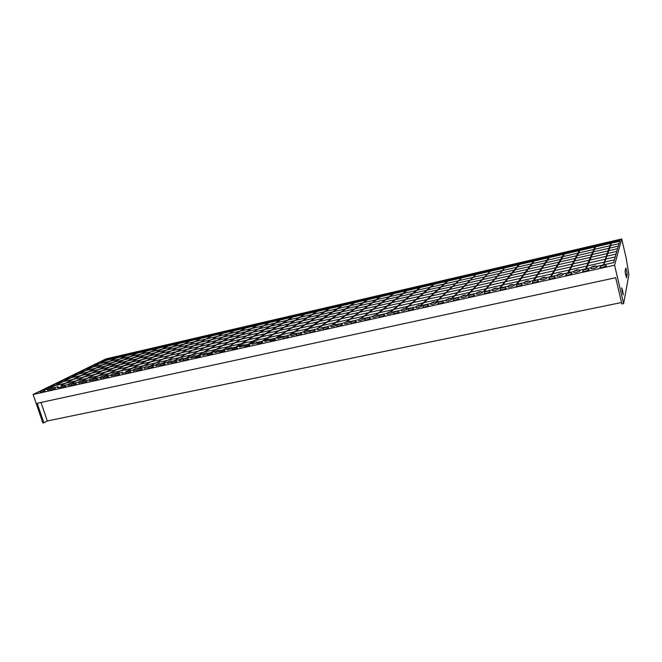 <?xml version="1.0" encoding="UTF-8"?>
<svg xmlns="http://www.w3.org/2000/svg" width="662" height="662" viewBox="0 0 662 662"><rect width="100%" height="100%" fill="white"/><g stroke="black" fill="none" stroke-linecap="round" stroke-linejoin="round"><path stroke-width="0.99" d="M406.509 290.585L395.793 293.076L395.562 292.215L394.941 292.364L361.303 318.174M395.562 292.215L361.982 318.025M419.94 287.474L409 290.014L408.76 289.153L408.131 289.302L375.933 314.897M408.76 289.153L376.537 314.814M433.527 284.321L422.356 286.911L422.124 286.05L421.487 286.199L390.704 311.628M422.124 286.05L391.192 311.653M447.289 281.135L435.877 283.783L435.646 282.906L435 283.063L405.591 308.384M435.646 282.906L405.897 308.583M461.224 277.908L449.564 280.605L449.332 279.728L448.679 279.885L420.519 305.265M449.332 279.728L420.817 305.488M475.324 274.639L463.425 277.395L463.193 276.509L435.919 302.344L440.106 301.409M463.193 276.509L435.654 302.137M451.79 298.794L451.029 298.959L477.219 273.257L451.79 298.794M489.607 271.321L477.451 274.142L477.219 273.257M467.769 295.219L467 295.393L491.427 269.955L467.769 295.219M504.072 267.969L491.659 270.849L491.427 269.955M483.98 291.594L483.202 291.768L505.809 266.612L483.98 291.594M518.718 264.577L506.041 267.514L505.809 266.612M500.422 287.92L499.636 288.102L519.678 263.393L520.373 263.228L500.422 287.92M533.555 261.134L520.605 264.138L520.373 263.228M517.105 284.197L516.302 284.37L534.416 259.967L535.128 259.802L517.105 284.197M548.583 257.65L535.351 260.72L535.128 259.802M534.035 280.407L533.216 280.589L549.352 256.5L550.064 256.335L534.035 280.407M563.801 254.125L550.296 257.253L550.064 256.335M545.91 277.759L551.082 276.6L550.387 276.757L564.471 252.992L565.199 252.826L551.214 276.559M579.217 250.55L565.422 253.753L565.199 252.826M562.518 274.043L567.839 272.852L579.788 249.433L580.524 249.26L568.658 272.645M594.84 246.926L580.748 250.195L580.524 249.26M616.818 251.353L72.53 375.478L616.818 251.353M72.928 376.686L72.53 375.478M617.563 248.705L79.92 371.862L617.563 248.705M80.317 373.054L79.92 371.862M618.283 246.14L87.127 368.337L618.283 246.14M87.516 369.512L87.127 368.337M618.987 243.649L94.161 364.894L618.987 243.649M94.55 366.061L94.161 364.894M619.665 241.241L101.029 361.543L619.665 241.241M101.402 362.685L101.029 361.543M616.049 254.092L64.942 379.185L616.049 254.092M65.356 380.402L64.942 379.185M615.255 256.922L57.164 382.992L615.255 256.922M57.586 384.225L57.164 382.992M614.435 259.852L49.178 386.898L614.435 259.852M49.559 388.015L49.178 386.898M610.67 243.26L596.28 246.595L596.057 245.66L595.312 245.825L585.498 268.88M596.057 245.66L586.333 268.706M619.682 241.167L612.011 242.946L611.787 242.002L603.835 264.808L613.657 262.615L619.98 240.099L382.52 295.244L347.55 321.244M611.787 242.002L611.034 242.176L603.43 264.874M280.655 319.763L271.991 321.773L271.751 320.971L223.21 349.884L227.67 348.882M271.751 320.971L223.053 349.9M268.855 322.502L260.373 324.463L260.133 323.668L259.587 323.801L210.367 352.73M260.133 323.668L210.913 352.623M257.187 325.207L248.887 327.127L248.647 326.341L248.101 326.465L197.748 355.568M248.647 326.341L198.393 355.403M183.639 358.73L185.724 358.266L237.286 328.973L185.948 358.2M245.652 327.88L237.526 329.759L237.286 328.973M173.643 360.964L226.048 331.588L173.643 360.964M234.249 330.52L226.288 332.365L226.048 331.588M161.528 363.67L214.943 334.161L161.528 363.67M222.97 333.135L215.183 334.939L214.943 334.161M149.562 366.343L203.954 336.718L149.562 366.343M211.815 335.725L204.194 337.488L203.954 336.718M200.776 338.282L193.321 340.011L193.081 339.242L137.63 369.007L139.359 368.626M193.081 339.242L137.514 368.933M189.87 340.814L182.571 342.502L182.331 341.741L181.818 341.857L126.227 371.341M182.331 341.741L126.359 371.44M179.071 343.313L171.93 344.968L171.69 344.207L171.185 344.323L115.064 373.732M171.69 344.207L115.196 373.823M168.396 345.787L161.404 347.409L160.667 346.772L104.033 376.09M161.164 346.656L104.166 376.182M157.829 348.237L150.994 349.826L150.257 349.188L93.135 378.432M150.754 349.073L93.268 378.523M593.831 266.116L591.687 266.943L593.557 266.819L595.775 265.942L591.605 266.935L593.549 266.827L595.701 265.983L593.831 266.116M590.81 268.615L593.822 268.482L597.265 267.092L595.775 265.942M576.801 269.93L574.649 270.766L576.47 270.634L578.687 269.757L574.566 270.75L576.461 270.65L578.613 269.806L576.801 269.93M573.797 272.421L576.71 272.297L580.127 270.874M560.011 273.687L557.859 274.523L561.773 273.572L560.011 273.687M559.605 274.424L561.848 273.522L557.776 274.515L559.605 274.424M557.015 276.178L559.845 276.054L563.271 274.631M543.461 277.395L541.301 278.239L543.006 278.123L545.24 277.237L541.218 278.222L542.997 278.139L545.165 277.279L543.461 277.395M540.473 279.877L543.212 279.761L546.655 278.33M527.134 281.052L524.966 281.896L528.789 280.945L527.134 281.052M526.613 281.797L528.864 280.895L524.892 281.888L526.613 281.797M524.892 281.888L524.155 283.535L526.82 283.419L530.262 281.979M511.039 284.652L508.871 285.504L512.645 284.552L511.039 284.652M510.46 285.413L512.719 284.503L508.788 285.496L510.46 285.413M508.788 285.496L508.068 287.134L510.65 287.018L514.109 285.579M495.168 288.21L492.983 289.062L494.539 288.963L496.723 288.111L495.168 288.21M494.522 288.98L496.79 288.061L492.909 289.054L494.522 288.98M492.205 290.676L494.704 290.577L498.172 289.128M479.503 291.719L477.319 292.571L478.825 292.472L481.084 291.57L477.244 292.563L478.816 292.488L481.017 291.619L479.503 291.719M477.244 292.563L476.549 294.185L478.974 294.077L482.49 292.654L481.084 291.57M464.062 295.169L461.869 296.03L463.334 295.939L465.593 295.037L461.795 296.022L463.317 295.955L465.527 295.078L464.062 295.169M461.108 297.627L463.466 297.536L466.95 296.079M448.828 298.587L446.627 299.447L450.243 298.496L448.828 298.587M448.025 299.373L450.317 298.446L446.552 299.439L448.025 299.373M446.552 299.439L445.874 301.045L448.157 300.945L451.658 299.481M433.792 301.955L431.583 302.815L432.956 302.733L435.24 301.822L431.508 302.807L432.94 302.749L435.166 301.864L433.792 301.955M431.508 302.807L430.846 304.404L433.064 304.313L436.572 302.84M418.955 305.273L416.746 306.142L418.078 306.059L420.296 305.19L416.671 306.134L418.061 306.076L420.362 305.141L418.972 305.256M416.671 306.134L416.017 307.714L418.169 307.631L421.694 306.158M404.317 308.55L402.099 309.419L404.317 308.55M403.373 309.361L405.682 308.426L402.024 309.411L403.373 309.361M402.024 309.411L401.379 310.991L403.472 310.908L407.006 309.427M389.868 311.785L387.568 312.654L388.884 312.605L391.134 311.711L389.868 311.785M387.568 312.654L386.939 314.218L388.966 314.144L392.516 312.654M375.611 314.98L373.376 315.857L375.611 314.98M374.576 315.799L376.91 314.855L373.31 315.848L374.576 315.799M373.31 315.848L372.681 317.404L374.651 317.338L378.209 315.84M361.543 318.124L359.3 319.01L361.543 318.124M360.459 318.96L362.801 318.008L359.226 319.001L360.459 318.96M359.226 319.001L358.614 320.549L360.525 320.482L364.092 318.985M347.649 321.236L345.399 322.121L347.649 321.236M346.524 322.071L348.874 321.128L346.524 322.071M345.324 322.121L344.72 323.66L346.574 323.594L350.157 322.096M333.938 324.306L331.679 325.199L333.938 324.306M332.771 325.15L335.121 324.198L332.771 325.15M331.604 325.199L331.008 326.722L332.812 326.664L336.404 325.158M320.391 327.342L318.058 328.228L320.391 327.342M318.058 328.228L317.47 329.75L319.216 329.693L322.824 328.178M307.027 330.33L304.752 331.223L307.027 330.33M305.778 331.182L308.153 330.23L305.778 331.182M304.677 331.232L304.098 332.738L305.803 332.68L309.419 331.166M50.378 387.8L47.954 388.735L50.378 387.8M48.5 388.718L51.032 387.725L48.5 388.718M47.887 388.751L47.399 390.1L50.709 389.355M58.19 386.442L57.71 387.8L61.111 387.022M71.091 383.157L68.683 384.092L71.091 383.157M69.262 384.076L71.777 383.083L69.262 384.076M68.616 384.109L68.128 385.474L71.628 384.672M81.625 380.799L79.217 381.734L81.625 380.799M79.812 381.717L82.328 380.724L79.812 381.717M79.15 381.751L78.662 383.116L82.27 382.28M92.283 378.416L89.883 379.351L92.283 378.416M90.495 379.326L92.994 378.341L90.495 379.326M89.817 379.359L89.32 380.741L93.028 379.872M103.057 375.999L100.657 376.935L103.057 375.999M101.294 376.918L103.785 375.925L101.294 376.918M100.591 376.951L100.094 378.333L103.917 377.431M113.955 373.558L111.564 374.493L113.955 373.558M112.209 374.469L114.7 373.484L112.209 374.469M111.497 374.502L111.001 375.892L114.923 374.965M122.528 372.036L122.023 373.434L126.061 372.466M136.124 368.593L133.757 369.52L136.124 368.593M134.436 369.504L136.918 368.519L134.436 369.504M133.683 369.537L133.178 370.935L137.332 369.934M147.411 366.069L144.978 366.996L147.411 366.069M144.978 367.005L144.465 368.42L148.735 367.369M158.822 363.512L156.464 364.439L158.822 363.512M157.184 364.414L159.65 363.43L157.184 364.414M156.398 364.448L155.876 365.863L160.27 364.779M170.374 360.931L168.016 361.849L170.374 360.931M168.76 361.824L171.218 360.848L168.76 361.824M167.949 361.857L167.428 363.281L171.946 362.155M182.058 358.316L179.708 359.234L182.058 358.316M180.478 359.209L182.927 358.225L180.478 359.209M179.642 359.243L179.121 360.674L183.763 359.491M193.883 355.668L191.541 356.586L193.883 355.668M192.336 356.553L194.769 355.577L192.336 356.553M191.475 356.595L190.946 358.026L195.729 356.793M205.849 352.987L203.515 353.897L205.849 352.987M204.335 353.872L206.759 352.896L204.335 353.872M203.449 353.913L202.92 355.353L207.835 354.054M217.963 350.272L215.638 351.183L217.963 350.272M216.474 351.158L218.899 350.181L216.474 351.158M215.564 351.191L215.034 352.647L220.098 351.257M230.219 347.533L227.902 348.435L230.219 347.533M228.762 348.411L231.179 347.434L228.762 348.411M227.836 348.444L227.289 349.908L232.42 348.328M242.631 344.753L240.323 345.655L242.631 344.753M241.208 345.622L243.616 344.654L241.208 345.622M240.248 345.663L239.702 347.136L244.857 345.556M255.193 341.94L252.818 342.842L255.218 341.923M252.818 342.85L252.263 344.323L257.452 342.75M267.911 339.093L265.611 339.995L267.911 339.093M266.554 339.954L268.946 338.994L266.554 339.954M265.545 339.995L264.982 341.484L270.204 339.912M280.787 336.205L278.495 337.107L280.787 336.205M279.463 337.066L281.855 336.106L279.463 337.066M278.429 337.115L277.858 338.605L283.113 337.032M293.82 333.292L291.545 334.186L293.82 333.292M292.538 334.144L294.921 333.185L292.538 334.144M291.47 334.186L290.899 335.692L292.554 335.634L296.179 334.12M602.726 265.685L600.815 265.818L602.966 264.99L604.886 264.858L602.726 265.685M602.966 264.974L604.96 264.808L602.726 265.702L600.732 265.81L602.966 264.974M606.425 265.95L603.008 267.365L599.929 267.498M585.407 269.55L583.553 269.682L585.704 268.846L587.566 268.714L583.47 269.666L587.641 268.664L585.398 269.566M589.097 269.798L585.663 271.221L582.684 271.354M568.335 273.365L566.54 273.489L568.699 272.645L570.503 272.529L566.449 273.472L570.57 272.479L568.327 273.381M572.009 273.596L568.575 275.028L565.679 275.152M551.504 277.121L549.758 277.237L553.746 276.228L549.675 277.229L551.942 276.377L553.672 276.277L551.504 277.121M555.178 277.337L551.727 278.776L548.914 278.909L549.675 277.229M534.913 280.829L533.224 280.936L537.089 279.976L534.913 280.829M535.409 280.076L537.163 279.927L534.896 280.845L533.142 280.928L535.409 280.076M538.578 281.027L535.111 282.475L532.397 282.591L533.142 280.928M518.553 284.478L516.914 284.586L519.091 283.733L520.737 283.626L516.832 284.577L520.804 283.576L518.536 284.495M522.21 284.668L518.735 286.116L516.103 286.232L516.832 284.577M502.417 288.078L500.828 288.185L504.676 287.176L500.753 288.169L503.029 287.308L504.609 287.225L502.417 288.078M506.066 288.251L502.59 289.708L500.033 289.807M486.504 291.636L484.965 291.727L488.705 290.775L484.89 291.719L488.779 290.726L486.496 291.652M490.153 291.793L486.661 293.258L484.187 293.357L484.89 291.719M470.814 295.136L469.325 295.227L471.526 294.367L473.024 294.276L470.814 295.136M471.543 294.35L473.09 294.226L470.798 295.153L469.25 295.219L471.543 294.35M474.464 295.277L470.955 296.75L468.555 296.841M455.34 298.587L453.892 298.678L457.624 297.677L453.818 298.67L456.118 297.801L457.55 297.726L455.34 298.587M458.981 298.719L455.464 300.192L453.131 300.291L453.818 298.67M440.073 301.996L438.666 302.087L442.357 301.086L438.592 302.079L440.9 301.202L442.29 301.127L440.073 301.996M443.706 302.112L440.18 303.593L437.921 303.684L438.592 302.079M425.012 305.364L423.647 305.447L427.304 304.446L423.572 305.439L425.889 304.553L427.238 304.487L425.012 305.364M428.645 305.463L425.112 306.953L422.91 307.036L423.572 305.439M410.15 308.682L408.826 308.757L412.451 307.756L408.752 308.749L411.077 307.863L412.385 307.805L410.15 308.682M413.783 308.773L410.233 310.263L408.106 310.337L408.752 308.749M395.487 311.951L397.796 311.024L394.13 312.025L396.464 311.132L397.73 311.074L395.487 311.951M399.12 312.034L395.553 313.523L393.493 313.598L394.13 312.025M381.014 315.186L383.265 314.301L381.014 315.186M382.04 314.359L383.331 314.251L380.998 315.203L379.698 315.253L382.04 314.359M384.647 315.244L381.072 316.75L379.069 316.817L379.698 315.253M366.74 318.372L368.991 317.487L366.74 318.372M367.807 317.537L365.457 318.439L367.807 317.537M370.364 318.422L366.781 319.928L364.836 319.994L365.457 318.439M352.647 321.517L354.906 320.623L351.398 321.583L354.973 320.582L352.623 321.533M356.272 321.558L352.672 323.073L350.786 323.13L351.398 321.583M338.729 324.62L341.004 323.726L338.729 324.62M339.887 323.776L337.521 324.686L339.887 323.776M342.362 324.653L338.754 326.167L336.917 326.225L337.521 324.686M325.001 327.69L327.276 326.796L325.001 327.69M326.192 326.838L323.817 327.748L326.192 326.838M328.625 327.707L325.009 329.229L323.222 329.287L323.817 327.756M311.438 330.719L313.73 329.817L311.438 330.719M312.671 329.858L310.296 330.777L312.671 329.858M315.071 330.719L311.438 332.25L309.708 332.299L310.296 330.777M298.057 333.706L300.416 332.763L298.057 333.706M301.69 333.698L298.041 335.229L296.361 335.278L296.94 333.764M41.276 391.027L43.725 390.084L41.276 391.027M43.179 390.1L40.63 391.068L43.179 390.1M44.983 390.828L41.077 392.409L40.142 392.434L40.63 391.077M51.578 388.726L54.019 387.783L51.578 388.726M53.456 387.8L50.916 388.768L53.456 387.8M55.277 388.536L51.379 390.117L50.428 390.141L50.916 388.784M61.996 386.401L64.429 385.458L61.996 386.401M63.85 385.474L61.318 386.442L63.85 385.474M65.687 386.219L61.806 387.791L60.821 387.824L61.318 386.459M72.53 384.051L74.955 383.108L72.53 384.051M74.367 383.124L71.835 384.092L74.367 383.124M76.221 383.877L72.348 385.45L71.339 385.474L71.835 384.109M83.18 381.676L85.597 380.733L83.18 381.676M84.993 380.749L82.477 381.717L84.993 380.749M85.663 380.7L86.904 381.527L83.007 383.075L81.972 383.108L82.469 381.726M93.954 379.268L96.371 378.333L93.954 379.268M95.742 378.35L93.234 379.309L95.742 378.35M97.637 379.103L93.789 380.675L92.73 380.708L93.226 379.326M104.853 376.835L107.261 375.9L104.853 376.835M106.623 375.917L104.116 376.877L106.623 375.917M108.535 376.678L104.695 378.25L103.611 378.283L104.108 376.893M115.883 374.378L118.283 373.442L115.883 374.378M117.621 373.459L115.122 374.419L117.621 373.459M119.557 374.229L115.726 375.793L114.617 375.826L115.114 374.427M127.038 371.887L129.429 370.952L127.038 371.887M128.751 370.968L126.26 371.928L128.751 370.968M130.704 371.746L126.889 373.31L125.747 373.343L126.252 371.936M138.317 369.363L140.708 368.436L138.317 369.363M140.013 368.453L137.522 369.404L140.013 368.453M141.991 369.231L138.184 370.803L137.009 370.828L137.522 369.421M149.736 366.814L152.119 365.887L149.736 366.814M151.399 365.912L148.925 366.856L151.399 365.912M153.402 366.69L149.612 368.254L148.404 368.287L148.917 366.872M161.288 364.241L163.663 363.306L161.288 364.241M162.926 363.33L160.452 364.282L162.926 363.33M164.954 364.125L161.172 365.681L159.931 365.722L160.452 364.29M172.981 361.626L175.347 360.699L172.981 361.626M174.586 360.724L172.128 361.675L174.586 360.724M176.638 361.518L172.873 363.082L171.599 363.115L172.12 361.684M184.814 358.986L187.172 358.059L184.814 358.986M186.394 358.084L183.937 359.027L186.394 358.084M188.471 358.887L184.715 360.442L183.407 360.484L183.928 359.044M196.788 356.313L199.138 355.386L196.788 356.313M198.335 355.42L195.886 356.355L198.335 355.42M200.437 356.222L195.348 357.819L195.886 356.371L194.769 355.577M208.911 353.607L211.252 352.689L208.911 353.607M210.425 352.714L207.984 353.657L210.425 352.714M212.56 353.533L207.446 355.122L207.976 353.665M221.174 350.868L223.516 349.95L221.174 350.868M222.664 349.983L220.223 350.918L222.664 349.983M224.823 350.802L219.685 352.391L220.223 350.926M233.595 348.096L235.929 347.178L233.595 348.096M235.043 347.211L232.619 348.146L235.043 347.211M237.236 348.038L232.072 349.627L232.619 348.154M246.165 345.291L248.49 344.372L246.165 345.291M247.588 344.406L245.163 345.341L247.588 344.406M249.806 345.241L244.609 346.83L245.163 345.349M258.9 342.444L261.275 341.493L258.867 342.469M262.533 342.411L257.311 343.992L257.866 342.502M271.784 339.565L274.093 338.663L271.784 339.565M273.133 338.696L270.733 339.623L273.133 338.696M275.425 339.54L270.162 341.129L270.725 339.631M284.842 336.652L287.2 335.708L284.809 336.677M283.75 336.718L283.179 338.224L284.809 338.174L288.475 336.635M626.616 270.609L625.789 267.994L625.06 271.445L626.542 277.924L627.237 274.349L626.616 270.609M622.354 292.116L623.281 294.929L622.644 290.643L621.709 287.821L622.354 292.116M380.137 296.7L369.868 299.083L369.628 298.239L381.9 295.393L346.805 321.451M335.816 324.711L339.134 323.975M340.525 323.66L345.125 322.634M369.628 298.239L333.251 324.471M349.561 321.641L352.995 320.871M354.41 320.557L359.019 319.531M363.488 318.53L367.046 317.735M368.469 317.412L373.095 316.378M377.588 315.377L381.271 314.558M382.719 314.235L387.353 313.192M391.887 312.183L395.686 311.33M397.15 311.008L401.801 309.965M406.369 308.947L410.291 308.07M411.781 307.739L416.439 306.696M421.049 305.662L425.095 304.76M426.601 304.421L431.268 303.378M441.628 301.061L446.304 300.018M450.996 298.967L455.307 298.008M456.854 297.66L461.538 296.609M466.271 295.558L470.723 294.557M472.296 294.209L476.988 293.158M481.762 292.091L486.355 291.065M487.944 290.709L492.644 289.658M497.468 288.582L502.201 287.523M503.807 287.167L508.515 286.116M513.389 285.024L518.263 283.932M519.902 283.568L524.61 282.517M529.534 281.416L534.557 280.291M536.212 279.927L540.928 278.868M552.762 276.228L557.478 275.169M569.543 272.471L574.26 271.42M579.358 270.278L584.836 269.053M586.565 268.664L591.282 267.613M596.445 266.463L602.081 265.197M354.385 302.675L344.538 304.959L344.298 304.123L356.288 301.342L316.825 328.956L313.292 329.75M344.298 304.123L304.495 331.712M308.84 330.743L311.943 330.048M304.661 314.202L295.616 316.295L295.384 315.484L249.591 343.983L252.644 343.305M295.384 315.484L306.829 312.828L262.185 341.17L260.861 341.468M256.906 342.353L259.57 341.757M329.229 308.5L319.796 310.693L319.556 309.866L276.22 338.034L278.247 337.579M319.556 309.866L331.273 307.151L289.145 335.146L286.745 335.684M282.55 336.619L285.43 335.973M621.709 238.974L614.584 265.197L623.629 303.585L628.9 274.598L626.111 257.832L621.709 238.974L105.895 358.92L33.1 394.494L614.584 265.197M316.875 311.363L307.64 313.507L307.4 312.696L262.814 341.029L265.371 340.458M307.4 312.696L318.976 310.006L275.574 338.174L273.72 338.588M269.649 339.507L272.421 338.886M292.587 316.999L283.733 319.051L283.502 318.24L236.524 346.905L240.083 346.11M283.502 318.24L294.813 315.617L248.159 344.306M244.319 345.167L246.885 344.588M42.575 390.257L104.613 359.789L282.939 318.372L235.606 347.111M43.609 390.026L47.78 389.041M51.76 388.205L52.852 387.957M53.895 387.725L58.066 386.798M62.071 385.896L63.238 385.64M64.297 385.4L68.484 384.465M72.506 383.571L73.747 383.29M74.814 383.05L79.026 382.106M83.048 381.213L84.372 380.915M85.448 380.675L89.684 379.731M93.723 378.829L95.121 378.515M96.213 378.267L100.459 377.315M104.505 376.413L105.986 376.082M107.095 375.834L111.365 374.882M115.42 373.972L116.984 373.625M118.101 373.376L122.387 372.416M126.467 371.506L128.105 371.142M129.239 370.885L133.542 369.926M140.501 368.37L144.829 367.402M148.933 366.483L150.746 366.078M151.904 365.821L156.249 364.853M160.361 363.926L162.264 363.504M163.44 363.239L167.8 362.271M171.93 361.344L173.924 360.898M175.107 360.633L179.493 359.656M186.916 357.993L191.318 357.008M195.48 356.082L197.657 355.593M198.873 355.32L203.292 354.336M207.471 353.4L209.738 352.896M210.971 352.623L215.407 351.63M219.602 350.686L221.969 350.157M231.882 347.947L234.348 347.393M341.733 305.604L332.092 307.838L331.861 307.011L343.702 304.263L302.89 332.076L299.936 332.729M331.861 307.011L289.799 334.997L291.288 334.666M295.616 333.698L298.603 333.036M367.178 299.704L357.124 302.038L356.892 301.202L369.015 298.38L332.39 324.761M331.53 325.373L326.821 326.722M322.245 327.748L325.447 327.028M356.892 301.202L319.051 327.723M393.245 293.663L382.752 296.096L382.52 295.244M40.986 402.455L47.316 420.966L43.907 422.819L37.204 403.274L615.677 277.701L621.866 303.949L623.629 303.585M625.615 274.962L625.118 271.188M104.613 359.789L104.853 360.517L106.673 360.095M47.316 420.966L621.527 302.509M43.907 422.819L42.881 423.026L33.1 394.494M50.304 387.8L109.718 358.605L110.43 359.226L116.694 357.778M60.995 385.416L119.69 356.288L120.41 356.909L126.814 355.428M71.695 383.058L129.777 353.947L130.497 354.575L137.042 353.061M82.361 380.749L139.963 351.58L140.692 352.209L147.378 350.661M140.452 351.464L82.493 380.832M130.257 353.831L71.844 383.124M120.17 356.173L61.309 385.4M110.19 358.49L50.767 387.709M625.673 274.689L627.237 274.349M578.687 269.757L580.16 270.899M561.848 273.522L563.304 274.656M545.24 277.237L546.688 278.354M528.864 280.895L530.303 282.004M512.719 284.503L514.142 285.603M496.79 288.061L498.205 289.153M465.593 295.037L466.991 296.104M450.317 298.446L451.699 299.514M435.24 301.822L436.614 302.873M420.362 305.141L421.735 306.192M405.682 308.426L407.047 309.46M391.201 311.661L392.558 312.687M376.91 314.855L378.25 315.873M362.801 318.008L364.133 319.018M348.874 321.128L350.206 322.121M335.121 324.198L336.445 325.191M321.55 327.235L322.866 328.211M308.153 330.23L309.46 331.199M51.032 387.725L51.884 388.288M61.343 385.416L62.203 385.987M71.777 383.083L72.646 383.662M82.328 380.724L83.213 381.312M92.994 378.341L93.888 378.937M103.785 375.925L104.695 376.537M114.7 373.484L115.627 374.113M125.747 371.018L126.682 371.655M136.918 368.519L137.87 369.173M148.214 365.987L149.19 366.665M159.65 363.43L160.643 364.125M171.218 360.848L172.244 361.56M182.927 358.225L183.986 358.97M206.759 352.896L207.951 353.74M218.899 350.181L220.165 351.092M231.179 347.434L232.461 348.361M243.616 344.654L244.899 345.589M256.202 341.84L257.493 342.784M268.946 338.994L270.245 339.937M281.855 336.106L283.154 337.066M294.921 333.185L296.228 334.153M604.96 264.808L606.458 265.975M587.641 268.664L589.13 269.823M570.57 272.479L572.051 273.621M553.746 276.228L555.211 277.37M537.163 279.927L538.611 281.06M520.804 283.576L522.244 284.693M504.676 287.176L506.107 288.284M488.779 290.726L490.194 291.818M473.09 294.226L474.497 295.31M457.624 297.677L459.023 298.752M442.357 301.086L443.747 302.145M427.304 304.446L428.686 305.496M412.451 307.756L413.824 308.798M397.796 311.024L399.161 312.067M383.331 314.251L384.688 315.278M369.057 317.437L370.414 318.455M354.973 320.582L356.313 321.591M341.071 323.685L342.403 324.686M327.342 326.747L328.675 327.74M313.788 329.775L315.112 330.752M300.416 332.763L301.731 333.731M43.783 390.05L45.016 390.853M54.077 387.75L55.318 388.561M64.487 385.425L65.728 386.244M75.013 383.075L76.254 383.902M96.429 378.292L97.678 379.136M107.327 375.859L108.576 376.711M118.341 373.401L119.599 374.253M129.495 370.91L130.745 371.771M140.774 368.395L142.032 369.264M152.186 365.846L153.443 366.723M163.729 363.272L164.995 364.15M175.413 360.658L176.68 361.551M187.238 358.018L188.513 358.92M199.204 355.353L200.487 356.255M211.319 352.647L212.601 353.558M223.582 349.908L224.865 350.827M235.995 347.136L237.286 348.071M248.556 344.331L249.855 345.274M261.275 341.493L262.582 342.444M274.159 338.621L275.466 339.573M287.2 335.708L288.516 336.668M469.25 295.219L468.555 296.849M500.753 288.169L500.033 289.815M566.449 273.472L565.679 275.169M583.47 269.666L582.676 271.37M600.732 265.81L599.921 267.522M461.795 296.022L461.108 297.635M492.909 289.054L492.197 290.684M541.218 278.222L540.465 279.894M557.776 274.515L557.007 276.186M574.566 270.75L573.788 272.438M591.605 266.935L590.802 268.631"/></g></svg>
